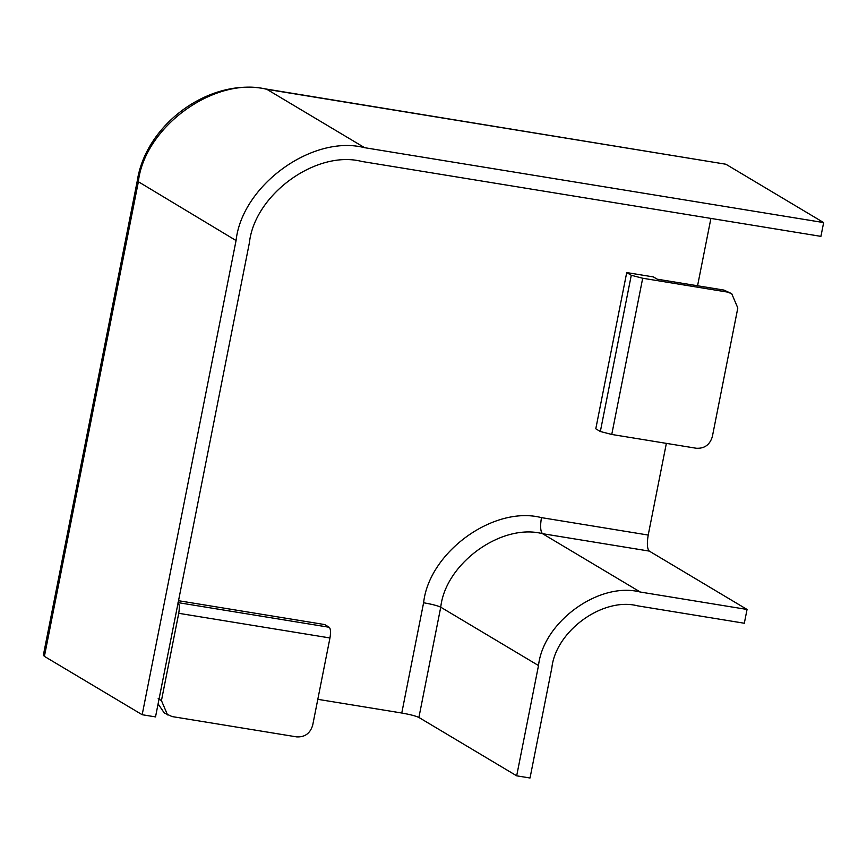 <?xml version="1.0" encoding="UTF-8"?>
<svg xmlns="http://www.w3.org/2000/svg" width="867" height="867" viewBox="0 0 867 867"><rect width="100%" height="100%" fill="white"/><g stroke="black" fill="none" stroke-linecap="round" stroke-linejoin="round"><path stroke-width="1.3" d="M666.365 443.373L648.213 535.058L541.463 517.632C493.952 505.223 429.132 552.03 423.605 602.749L401.768 713.021L317.81 699.322M710.907 218.419L697.567 285.774M642.696 278.242L727.196 292.038L731.715 293.675L723.912 290.077L657.197 279.185L653.415 276.931L626.722 272.574L595.792 428.797L600.343 431.506L611.755 434.465L642.696 278.242L631.274 275.283L600.343 431.506M329.243 627.274L178.028 602.608C179.436 604.093 179.664 607.659 178.732 613.305L329.959 637.971C330.891 632.336 330.652 628.77 329.243 627.274L324.702 624.565L178.526 600.712M747.051 609.458L744.319 623.243L637.57 605.827C603.009 596.789 555.877 630.84 551.856 667.731L530.019 778.002L516.678 775.824L538.505 665.553C543.284 621.737 599.26 581.313 640.301 592.042L747.051 609.458L649.275 551.098C647.161 548.854 646.804 543.511 648.213 535.058M249.403 242.727L155.518 716.901L142.177 714.722L236.062 240.549C242.088 185.213 312.803 134.147 364.639 147.693L823.65 222.581L820.919 236.366L361.907 161.479C316.553 149.623 254.681 194.306 249.403 242.727M364.639 147.693L266.863 89.334L725.874 164.231L265.963 88.998C210.117 77.217 145.862 123.818 137.235 181.051L236.062 240.549M725.874 164.231L823.65 222.581M401.768 713.021C410.058 714.484 415.77 715.958 418.902 717.464L516.678 775.824M142.177 714.722L44.401 656.362L138.286 182.189C144.312 126.853 215.027 75.787 266.863 89.334L265.963 88.998M137.235 181.051L43.35 655.224L44.401 656.362M731.715 293.675L737.817 307.991L712.338 436.643C709.845 444.825 704.492 448.694 696.266 448.25L611.755 434.465M626.722 272.574L631.274 275.283M158.097 703.874L164.253 712.956L172.056 716.565L296.601 736.874C304.816 737.318 310.169 733.449 312.673 725.267L329.959 637.971M158.162 698.639L161.446 700.601L167.548 714.917M161.446 700.601L178.732 613.305M538.505 665.553L440.739 607.193L418.902 717.464M649.275 551.098L542.525 533.682L640.301 592.042M423.605 602.749C431.885 604.212 437.597 605.686 440.739 607.193C445.508 563.387 501.494 522.953 542.525 533.682C540.412 531.438 540.065 526.096 541.463 517.632M723.912 290.077L727.196 292.038"/></g></svg>
